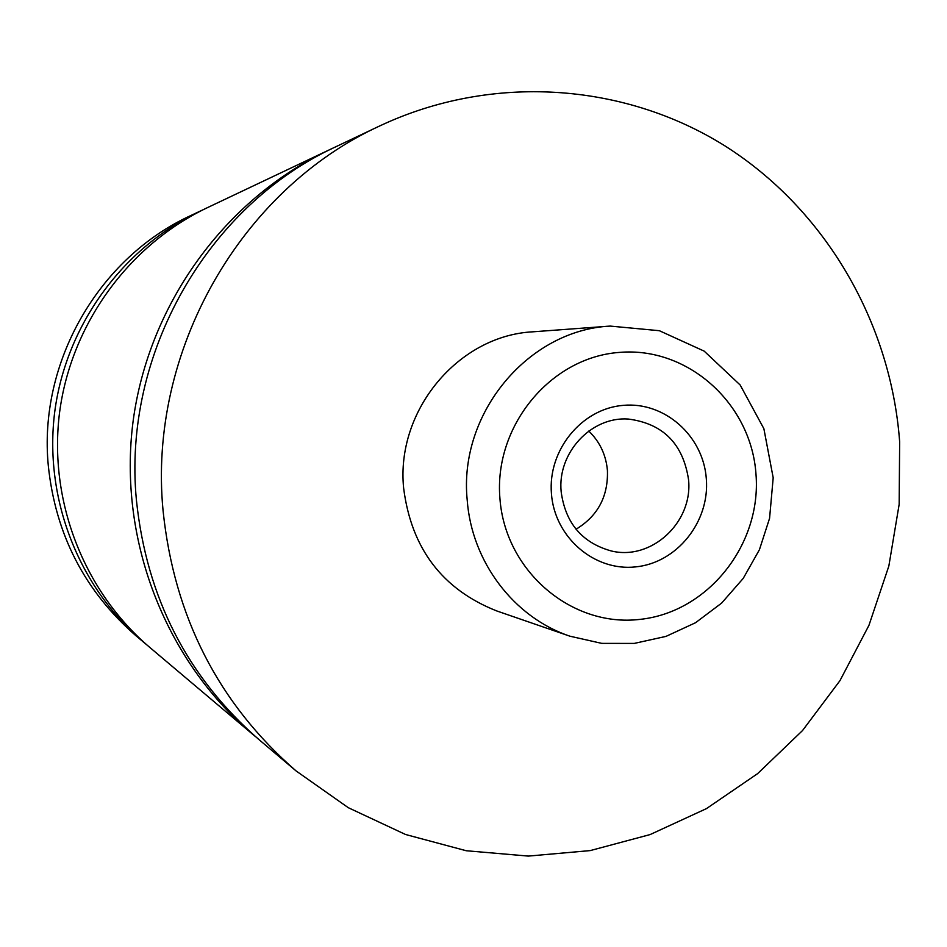 <?xml version="1.0" encoding="UTF-8"?>
<svg xmlns="http://www.w3.org/2000/svg" width="947" height="947" viewBox="0 0 947 947"><rect width="100%" height="100%" fill="white"/><g stroke="black" fill="none" stroke-linecap="round" stroke-linejoin="round"><path stroke-width="1.42" d="M296.068 770.917L259.076 739.69C187.482 677.448 146.596 597.64 136.427 500.241C122.234 354.19 207.44 205.594 336.09 146.631L379.83 125.892C491.576 73.321 623.564 82.602 724.479 145.601C825.192 209.192 890.784 322.063 899.65 441.728L899.165 504.313L888.842 566.057L868.944 625.351L839.942 680.68L802.535 730.539L757.659 773.604L706.426 808.631L650.116 834.567L590.218 850.595L528.343 856.088L466.208 850.737L405.588 834.508L348.295 807.696L296.068 770.917C218.437 703.455 174.106 616.686 163.062 510.634C147.661 351.597 240.396 189.743 379.83 125.892M255.56 736.683L252.032 733.747C164.932 660.13 117.973 539.103 133.03 421.794C148.43 304.532 224.747 199.509 327.757 150.585L331.923 148.643M706.332 478.922C703.432 436.022 664.735 401.445 623.221 405.363C581.659 408.642 547.709 450.145 551.438 493.683C554.54 537.269 594.29 571.503 635.603 566.898C676.963 562.92 709.859 521.773 706.332 478.922M561.169 491.801C565.418 523.087 582.097 542.809 611.194 550.941C651.429 560.967 693.062 522.306 688.552 479.679C683.107 443.788 663.042 423.581 628.323 419.048C591.212 416.325 557.167 452.974 561.169 491.801M576.025 529.243C597.794 516.044 608.258 496.465 607.429 470.505C606.021 454.891 599.806 441.74 588.774 431.051M569.964 636.206L496.749 610.945C442.367 589.425 411.329 548.491 403.635 488.131C395.692 410.501 458.502 335.487 532.995 331.805L610.235 326.088C528.035 330.101 458.466 413.543 467.191 499.886C471.606 561.914 513.996 617.527 569.964 636.206L601.736 643.368L634.241 643.415L665.978 636.396L695.524 622.735L721.626 603.097L743.217 578.404L759.411 549.745L769.568 518.34L773.19 477.773L763.874 428.683L740.163 385.003L704.189 351.136L659.361 330.704L610.235 326.088M252.032 733.747L150.159 647.736C83.809 591.626 48.297 500.442 59.602 412.253C71.191 324.111 128.816 245.024 207.298 207.713L327.757 150.585M146.785 644.848L136.037 635.828C84.792 591.259 55.553 534.593 48.321 465.853C38.164 362.772 98.405 257.998 190.607 215.632L203.297 209.654M143.411 642.042C78.447 587.104 43.692 497.897 54.76 411.625C66.089 325.401 122.483 248.031 199.32 211.501M755.99 474.198C751.291 403.647 687.901 346.318 619.16 352.426C550.361 357.469 493.671 426.245 499.933 498.584C505.177 571.017 571.455 627.411 639.627 619.421C707.894 612.484 761.696 544.643 755.99 474.198"/></g></svg>
